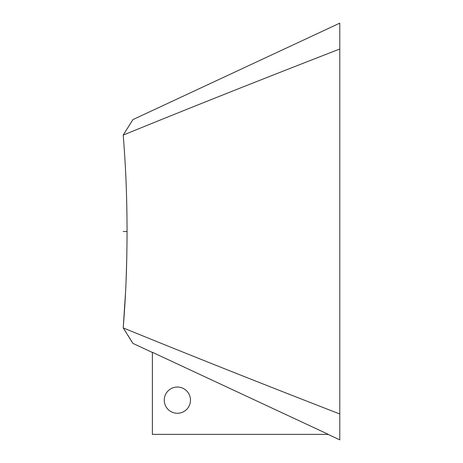 <?xml version="1.0" encoding="UTF-8"?>
<svg xmlns="http://www.w3.org/2000/svg" width="463" height="463" viewBox="0 0 463 463"><rect width="100%" height="100%" fill="white"/><g stroke="black" fill="none" stroke-linecap="round" stroke-linejoin="round"><path stroke-width="0.69" d="M328.059 434.387L339.778 439.85L339.778 23.15L132.881 119.628M123.222 231.5L127.059 231.5C126.92 185.327 125.039 158.85 123.222 135.08L132.823 119.72L123.222 135.08C188.742 108.325 260.924 79.636 339.778 49.014M125.56 292.118L123.222 327.92L132.823 343.28L123.222 327.92C125.027 304.295 126.92 277.742 127.059 231.5L127.059 231.002M126.949 215.104L126.735 203.263M132.389 342.545L131.874 341.694M131.399 340.901L130.977 340.212M130.404 339.269L129.715 338.158M128.836 336.746L127.962 335.345M126.075 332.365L125.485 331.439M123.887 328.95L123.361 328.134M126.063 280.972L126.746 259.315M127.012 242.456L127.018 241.727M123.222 327.92C188.742 354.675 260.924 383.364 339.778 413.986M328.394 434.387L152.379 352.297L152.379 434.387L328.394 434.387L168.185 359.67M190.484 400.154A13.12 13.12 0 0 1 177.37 413.274A13.12 13.12 0 0 1 164.249 400.154A13.12 13.12 0 0 1 177.37 387.039A13.12 13.12 0 0 1 190.484 400.154M132.881 343.372L152.379 352.465"/></g></svg>
